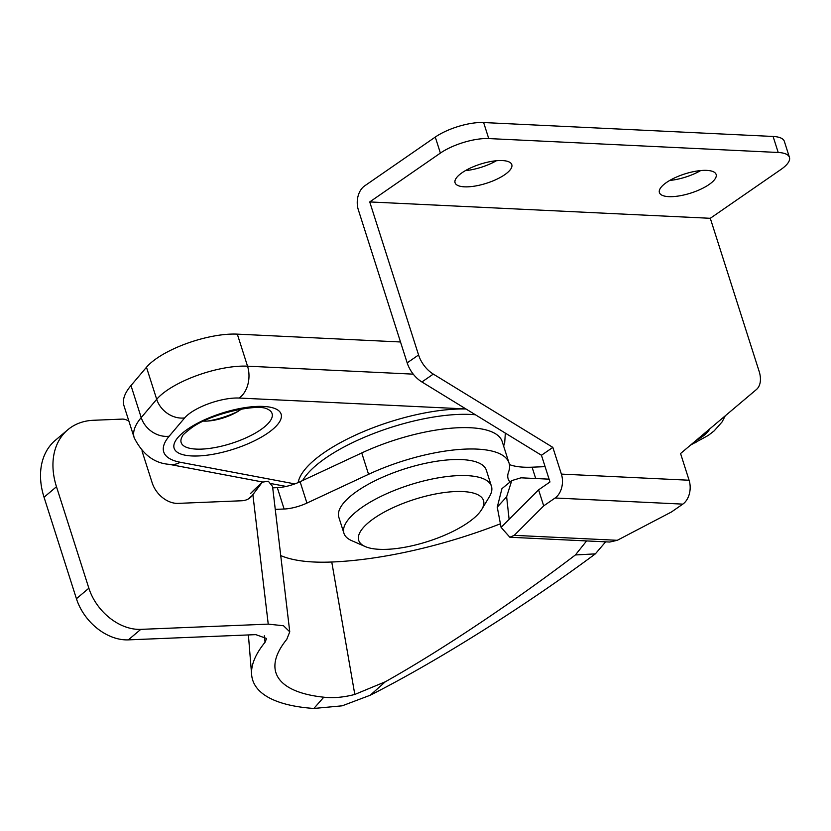 <?xml version="1.0" encoding="UTF-8"?>
<svg xmlns="http://www.w3.org/2000/svg" width="831" height="831" viewBox="0 0 831 831"><rect width="100%" height="100%" fill="white"/><g stroke="black" fill="none" stroke-linecap="round" stroke-linejoin="round"><path stroke-width="1.25" d="M465.983 408.987A107.189 36.138 162.3 0 0 324.017 452.677A107.189 36.138 162.3 0 0 298.163 482.582M400.511 341.977L237.313 334.135A59.552 20.079 162.3 0 0 146.474 367.26L130.986 385.553A107.189 36.138 162.3 0 0 123.985 405.767L134.217 437.812A107.189 36.138 -17.7 0 1 141.218 417.598A23.819 19.747 40.3 0 0 169.171 436.213A83.37 28.109 162.3 0 0 180.265 462.265L294.787 483.902M241.364 409.06A26.8 9.037 -17.7 0 1 239.785 410.213A26.8 9.037 -17.7 0 1 235.838 412.633A26.8 9.037 -17.7 0 1 210.17 420.829A26.8 9.037 -17.7 0 1 203.605 421.109M238.165 411.283A38.704 13.047 -17.7 0 1 207.49 421.068M128.919 421.224A11.914 8.694 49.8 0 0 122.147 419.104L93.436 420.278A71.456 52.176 49.8 0 0 67.778 429.783A71.456 52.176 49.8 0 0 56.477 486.727L88.865 588.213A47.637 34.777 49.8 0 0 140.771 629.368L128.338 639.87L255.803 634.635L266.564 638.478L265.068 642.238A208.976 70.448 162.3 0 0 251.637 674.71A208.976 70.448 162.3 0 0 313.869 708.459L323.799 697.199C333.408 698.258 343.743 697.334 354.806 694.446L385.304 681.784C445.032 648.232 517.048 599.348 575.405 554.952L586.603 540.929M385.304 681.784L370.242 695.225C440.575 659.554 527.654 604.085 595.349 553.872L575.405 554.952M128.338 639.87A47.637 34.777 -130.2 0 1 76.431 598.715L88.865 588.213M56.477 486.727L44.043 497.239L76.431 598.715M44.043 497.239A71.456 52.176 -130.2 0 1 55.345 440.295L67.778 429.783M323.799 697.199A184.607 62.232 162.3 0 1 274.978 667.927A184.607 62.232 162.3 0 1 286.778 639.33L289.759 631.83L272.547 486.447L268.33 481.232L262.305 482.157L252.24 495.536A23.819 17.389 -130.2 0 1 250.297 497.592A23.819 17.389 -130.2 0 1 241.738 500.761L178.125 503.378A23.819 17.389 -130.2 0 1 152.166 482.801L141.987 450.901M262.305 482.157L250.505 493.541A181.21 61.089 162.3 0 1 260.841 483.798M265.068 642.238L264.31 635.808M280.701 555.565A154.826 52.197 162.3 0 0 331.766 562.016A211.998 71.466 162.3 0 0 500.407 523.8M289.759 631.83L283.527 625.753L268.236 624.133L252.884 494.684M140.771 629.368L268.236 624.133M300.095 481.72L306.919 503.077A23.819 8.03 -17.7 0 1 284.119 509.019L277.305 487.652A23.819 8.03 162.3 0 0 300.095 481.72L361.745 452.947A101.237 34.123 162.3 0 1 502.204 441.604L509.019 462.96A101.237 34.123 162.3 0 0 368.559 474.314L361.745 452.947M545.094 466.648L532.089 467.188L535.704 478.521M272.713 487.839L277.305 487.652M509.413 464.571A71.456 24.089 162.3 0 0 532.089 467.188M473.732 518.284A65.504 22.084 162.3 0 0 481.772 509.382A65.504 22.084 162.3 0 0 446.559 492.264A65.504 22.084 162.3 0 0 368.476 522.606A65.504 22.084 162.3 0 0 365.245 546.569A65.504 22.084 162.3 0 0 473.732 518.284M275.248 509.382L284.119 509.019M510.037 482.001A71.456 24.089 -17.7 0 1 508.125 478.76A71.456 24.089 -17.7 0 1 508.499 472.226A101.237 34.123 162.3 0 0 509.019 462.96M306.919 503.077L368.559 474.314M491.443 486.228L486.332 470.201A77.418 26.093 162.3 0 0 429.814 462.431A77.418 26.093 162.3 0 0 350.381 496.294A77.418 26.093 162.3 0 0 338.83 517.277L343.941 533.305A77.418 26.093 -17.7 0 1 355.491 512.322A77.418 26.093 -17.7 0 1 434.925 478.459A77.418 26.093 -17.7 0 1 491.443 486.228A77.418 26.093 -17.7 0 1 489.397 496.689L481.772 509.382M605.643 541.843L595.349 553.872M370.242 695.225L342.195 705.82L313.869 708.459M365.245 546.569L351.679 540.638A77.418 26.093 -17.7 0 1 343.941 533.305M497.26 507.17L501.924 488.659L511.751 480.609L506.63 496.782L497.26 507.17L501.083 527.353L509.112 519.323L506.63 496.782M549.083 479.165L521.006 477.815L511.751 480.609M509.112 519.323L538.581 489.843L549.987 481.97L541.459 455.263L552.854 447.39L561.382 474.096L689.086 480.235A17.867 12.475 92.8 0 1 682.802 504.126L555.098 497.998A17.867 12.475 -87.2 0 0 561.382 474.096M501.083 527.353L509.839 537.242L514.233 535.341L543.703 505.871L555.098 497.998M514.233 535.341L617.298 540.295L671.406 512.01L682.802 504.126M773.09 136.461L483.621 122.541A35.733 12.05 162.3 0 0 435.278 137.073L364.612 185.905A17.867 12.475 -87.2 0 0 358.327 209.807L407.169 362.856L418.575 354.982L369.733 201.933L440.388 153.091A35.733 12.05 162.3 0 1 488.732 138.569L778.211 152.478A35.733 12.05 162.3 0 1 789.45 157.371L784.339 141.343A35.733 12.05 162.3 0 0 773.09 136.461L778.211 152.478M617.298 540.295L609.736 542.041L509.839 537.242M789.45 157.371A35.733 12.05 162.3 0 1 780.953 169.462L710.287 218.293L369.733 201.933M709.051 184.534A29.771 10.034 162.3 0 0 716.135 174.468A29.771 10.034 162.3 0 0 696.492 171.103A29.771 10.034 162.3 0 0 666.483 182.498A29.771 10.034 162.3 0 0 659.399 192.563A29.771 10.034 162.3 0 0 679.041 195.929A29.771 10.034 162.3 0 0 709.051 184.534M504.718 174.718A29.771 10.034 162.3 0 0 511.792 164.642A29.771 10.034 162.3 0 0 492.149 161.287A29.771 10.034 162.3 0 0 462.15 172.671A29.771 10.034 162.3 0 0 455.066 182.747A29.771 10.034 162.3 0 0 474.709 186.113A29.771 10.034 162.3 0 0 504.718 174.718M689.086 480.235L680.568 453.529L756.376 389.562A23.819 15.041 -124.6 0 0 759.129 371.343L710.287 218.293M669.724 180.441A29.771 10.034 162.3 0 0 700.699 170.563M465.391 170.625A29.771 10.034 162.3 0 0 496.356 160.747M407.169 362.856A23.819 15.041 -124.6 0 0 421.919 381.969L433.315 374.095A23.819 15.041 -124.6 0 1 418.575 354.982M433.315 374.095L552.854 447.39M421.919 381.969L541.459 455.263M538.581 489.843L543.703 505.871M695.786 440.679A35.733 12.05 162.3 0 0 709.705 428.941M465.921 408.945L239.151 398.049A35.733 12.05 162.3 0 0 184.659 417.92L169.171 436.213M267.759 433.117A56.144 18.926 -17.7 0 1 191.805 455.949A56.144 18.926 -17.7 0 1 187.484 429.263A56.144 18.926 -17.7 0 1 263.448 406.432A56.144 18.926 -17.7 0 1 267.759 433.117M696.004 442.456A23.819 8.59 -115.7 0 1 693.49 442.632M130.986 385.553L141.218 417.598L156.706 399.306A59.552 20.079 -17.7 0 1 247.534 366.18L413.256 374.147M237.313 334.135L247.534 366.18A23.819 16.641 92.8 0 1 239.151 398.049M146.474 367.26L156.706 399.306A23.819 19.747 40.3 0 0 184.659 417.92M168.973 464.3A23.819 19.03 -79.3 0 0 180.265 462.265M302.65 480.526A107.189 36.138 -17.7 0 1 325.731 458.016A107.189 36.138 -17.7 0 1 475.394 414.762M182.425 436.119A47.72 16.09 162.3 0 0 204.945 448.906A47.72 16.09 162.3 0 0 260.737 429.7A47.72 16.09 162.3 0 0 267.322 409.029C257.974 403.305 209.817 413.661 190.85 428.38C184.898 433.024 182.082 435.6 182.425 436.119M248.272 498.995A197.674 66.636 -17.7 0 1 252.24 495.536M354.806 694.446L331.766 562.016M483.621 122.541L488.732 138.569M435.278 137.073L440.388 153.091M725.255 415.822L722.097 421.909L714.193 430.853L708.344 435.382L690.623 445.042M262.523 481.98L169.025 464.311C154.254 463.231 142.641 454.401 134.217 437.812M286.113 486.436L271.384 483.652M503.628 446.039L504.677 442.809L505.362 433.128M251.637 674.71L248.396 634.936"/></g></svg>
